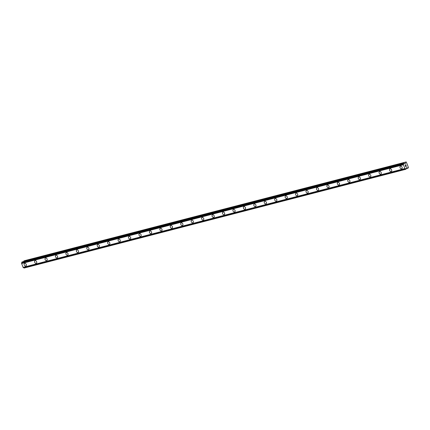 <?xml version="1.0" encoding="UTF-8"?>
<svg xmlns="http://www.w3.org/2000/svg" width="430" height="430" viewBox="0 0 430 430"><rect width="100%" height="100%" fill="white"/><g stroke="black" fill="none" stroke-linecap="round" stroke-linejoin="round"><path stroke-width="0.64" d="M25.902 265.95A1.43 1.01 61.7 0 1 25.741 266.014A1.43 1.01 61.7 0 1 24.279 265.063A1.43 1.01 61.7 0 1 24.548 263.434A1.43 1.01 61.7 0 1 24.709 263.37A1.43 1.01 61.7 0 1 26.171 264.321A1.43 1.01 61.7 0 1 25.902 265.95A1.43 1.01 61.7 0 1 25.741 266.014A1.43 1.01 61.7 0 1 24.279 265.063A1.43 1.01 61.7 0 1 24.548 263.434M36.346 263.251A1.43 1.01 61.7 0 1 36.179 263.31A1.43 1.01 61.7 0 1 34.717 262.359A1.43 1.01 61.7 0 1 34.986 260.736A1.43 1.01 61.7 0 1 35.147 260.671A1.43 1.01 61.7 0 1 36.609 261.623A1.43 1.01 61.7 0 1 36.346 263.251A1.43 1.01 61.7 0 1 36.179 263.316A1.43 1.01 61.7 0 1 34.717 262.364A1.43 1.01 61.7 0 1 34.986 260.736M46.784 260.548A1.43 1.01 61.7 0 1 46.623 260.612A1.43 1.01 61.7 0 1 45.161 259.661A1.43 1.01 61.7 0 1 45.429 258.032A1.43 1.01 61.7 0 1 45.591 257.968A1.43 1.01 61.7 0 1 47.053 258.919A1.43 1.01 61.7 0 1 46.784 260.548A1.43 1.01 61.7 0 1 46.617 260.612A1.43 1.01 61.7 0 1 45.161 259.661A1.43 1.01 61.7 0 1 45.424 258.032M57.222 257.844A1.43 1.01 61.7 0 1 57.061 257.909A1.43 1.01 61.7 0 1 55.599 256.957A1.43 1.01 61.7 0 1 55.868 255.334A1.43 1.01 61.7 0 1 56.029 255.269A1.43 1.01 61.7 0 1 57.491 256.221A1.43 1.01 61.7 0 1 57.222 257.849A1.43 1.01 61.7 0 1 57.061 257.909A1.43 1.01 61.7 0 1 55.599 256.957A1.43 1.01 61.7 0 1 55.868 255.334M67.666 255.146A1.43 1.01 61.7 0 1 67.499 255.21A1.43 1.01 61.7 0 1 66.037 254.259A1.43 1.01 61.7 0 1 66.306 252.63A1.43 1.01 61.7 0 1 66.467 252.566A1.43 1.01 61.7 0 1 67.929 253.517A1.43 1.01 61.7 0 1 67.66 255.146A1.43 1.01 61.7 0 1 67.499 255.21A1.43 1.01 61.7 0 1 66.037 254.259A1.43 1.01 61.7 0 1 66.306 252.63M78.104 252.442A1.43 1.01 61.7 0 1 77.943 252.507A1.43 1.01 61.7 0 1 76.481 251.555A1.43 1.01 61.7 0 1 76.744 249.927A1.43 1.01 61.7 0 1 76.911 249.868A1.43 1.01 61.7 0 1 78.373 250.819A1.43 1.01 61.7 0 1 78.104 252.448A1.43 1.01 61.7 0 1 77.938 252.507A1.43 1.01 61.7 0 1 76.481 251.555A1.43 1.01 61.7 0 1 76.744 249.932M88.542 249.744A1.43 1.01 61.7 0 1 88.381 249.808A1.43 1.01 61.7 0 1 86.919 248.857A1.43 1.01 61.7 0 1 87.188 247.228A1.43 1.01 61.7 0 1 87.349 247.164A1.43 1.01 61.7 0 1 88.811 248.115A1.43 1.01 61.7 0 1 88.542 249.744A1.43 1.01 61.7 0 1 88.381 249.808A1.43 1.01 61.7 0 1 86.919 248.857A1.43 1.01 61.7 0 1 87.188 247.228M98.986 247.04A1.43 1.01 61.7 0 1 98.819 247.105A1.43 1.01 61.7 0 1 97.357 246.153A1.43 1.01 61.7 0 1 97.626 244.525A1.43 1.01 61.7 0 1 97.787 244.466A1.43 1.01 61.7 0 1 99.249 245.417A1.43 1.01 61.7 0 1 98.981 247.04A1.43 1.01 61.7 0 1 98.819 247.105A1.43 1.01 61.7 0 1 97.357 246.153A1.43 1.01 61.7 0 1 97.626 244.525M109.424 244.342A1.43 1.01 61.7 0 1 109.258 244.407A1.43 1.01 61.7 0 1 107.801 243.455A1.43 1.01 61.7 0 1 108.064 241.827A1.43 1.01 61.7 0 1 108.231 241.762A1.43 1.01 61.7 0 1 109.688 242.713A1.43 1.01 61.7 0 1 109.424 244.342A1.43 1.01 61.7 0 1 109.258 244.407A1.43 1.01 61.7 0 1 107.796 243.455A1.43 1.01 61.7 0 1 108.064 241.827M119.862 241.638A1.43 1.01 61.7 0 1 119.701 241.703A1.43 1.01 61.7 0 1 118.239 240.752A1.43 1.01 61.7 0 1 118.508 239.123A1.43 1.01 61.7 0 1 118.669 239.064A1.43 1.01 61.7 0 1 120.131 240.01A1.43 1.01 61.7 0 1 119.862 241.638A1.43 1.01 61.7 0 1 119.701 241.703A1.43 1.01 61.7 0 1 118.239 240.752A1.43 1.01 61.7 0 1 118.508 239.123M130.301 238.94A1.43 1.01 61.7 0 1 130.139 239.005A1.43 1.01 61.7 0 1 128.678 238.053A1.43 1.01 61.7 0 1 128.946 236.425A1.43 1.01 61.7 0 1 129.107 236.36A1.43 1.01 61.7 0 1 130.569 237.312A1.43 1.01 61.7 0 1 130.301 238.94A1.43 1.01 61.7 0 1 130.139 239.005A1.43 1.01 61.7 0 1 128.678 238.053A1.43 1.01 61.7 0 1 128.946 236.425M140.744 236.237A1.43 1.01 61.7 0 1 140.578 236.301A1.43 1.01 61.7 0 1 139.121 235.35A1.43 1.01 61.7 0 1 139.385 233.721A1.43 1.01 61.7 0 1 139.551 233.657A1.43 1.01 61.7 0 1 141.008 234.608A1.43 1.01 61.7 0 1 140.744 236.237A1.43 1.01 61.7 0 1 140.578 236.301A1.43 1.01 61.7 0 1 139.116 235.35A1.43 1.01 61.7 0 1 139.385 233.721M151.183 233.538A1.43 1.01 61.7 0 1 151.021 233.603A1.43 1.01 61.7 0 1 149.559 232.651A1.43 1.01 61.7 0 1 149.828 231.023A1.43 1.01 61.7 0 1 149.989 230.958A1.43 1.01 61.7 0 1 151.451 231.91A1.43 1.01 61.7 0 1 151.183 233.538A1.43 1.01 61.7 0 1 151.021 233.603A1.43 1.01 61.7 0 1 149.559 232.651A1.43 1.01 61.7 0 1 149.823 231.023M161.621 230.835A1.43 1.01 61.7 0 1 161.46 230.899A1.43 1.01 61.7 0 1 159.998 229.948A1.43 1.01 61.7 0 1 160.266 228.319A1.43 1.01 61.7 0 1 160.428 228.255A1.43 1.01 61.7 0 1 161.89 229.206A1.43 1.01 61.7 0 1 161.621 230.835A1.43 1.01 61.7 0 1 161.46 230.899A1.43 1.01 61.7 0 1 159.998 229.948A1.43 1.01 61.7 0 1 160.266 228.319M172.064 228.136A1.43 1.01 61.7 0 1 171.898 228.201A1.43 1.01 61.7 0 1 170.436 227.25A1.43 1.01 61.7 0 1 170.705 225.621A1.43 1.01 61.7 0 1 170.866 225.556A1.43 1.01 61.7 0 1 172.328 226.508A1.43 1.01 61.7 0 1 172.064 228.136A1.43 1.01 61.7 0 1 171.898 228.201A1.43 1.01 61.7 0 1 170.436 227.25A1.43 1.01 61.7 0 1 170.705 225.621M182.503 225.433A1.43 1.01 61.7 0 1 182.341 225.497A1.43 1.01 61.7 0 1 180.879 224.546A1.43 1.01 61.7 0 1 181.148 222.917A1.43 1.01 61.7 0 1 181.309 222.853A1.43 1.01 61.7 0 1 182.772 223.804A1.43 1.01 61.7 0 1 182.503 225.433A1.43 1.01 61.7 0 1 182.336 225.497A1.43 1.01 61.7 0 1 180.879 224.546A1.43 1.01 61.7 0 1 181.143 222.917M192.941 222.735A1.43 1.01 61.7 0 1 192.78 222.794A1.43 1.01 61.7 0 1 191.318 221.842A1.43 1.01 61.7 0 1 191.587 220.219A1.43 1.01 61.7 0 1 191.748 220.155A1.43 1.01 61.7 0 1 193.21 221.106A1.43 1.01 61.7 0 1 192.941 222.735A1.43 1.01 61.7 0 1 192.78 222.799A1.43 1.01 61.7 0 1 191.318 221.848A1.43 1.01 61.7 0 1 191.587 220.219M203.385 220.031A1.43 1.01 61.7 0 1 203.218 220.095A1.43 1.01 61.7 0 1 201.756 219.144A1.43 1.01 61.7 0 1 202.025 217.516A1.43 1.01 61.7 0 1 202.186 217.451A1.43 1.01 61.7 0 1 203.648 218.402A1.43 1.01 61.7 0 1 203.379 220.031A1.43 1.01 61.7 0 1 203.218 220.095A1.43 1.01 61.7 0 1 201.756 219.144A1.43 1.01 61.7 0 1 202.025 217.516M213.823 217.327A1.43 1.01 61.7 0 1 213.662 217.392A1.43 1.01 61.7 0 1 212.2 216.44A1.43 1.01 61.7 0 1 212.463 214.817A1.43 1.01 61.7 0 1 212.63 214.753A1.43 1.01 61.7 0 1 214.092 215.704A1.43 1.01 61.7 0 1 213.823 217.333A1.43 1.01 61.7 0 1 213.656 217.392A1.43 1.01 61.7 0 1 212.2 216.44A1.43 1.01 61.7 0 1 212.463 214.817M224.261 214.629A1.43 1.01 61.7 0 1 224.1 214.694A1.43 1.01 61.7 0 1 222.638 213.742A1.43 1.01 61.7 0 1 222.907 212.114A1.43 1.01 61.7 0 1 223.068 212.049A1.43 1.01 61.7 0 1 224.53 213A1.43 1.01 61.7 0 1 224.261 214.629A1.43 1.01 61.7 0 1 224.1 214.694A1.43 1.01 61.7 0 1 222.638 213.742A1.43 1.01 61.7 0 1 222.907 212.114M234.705 211.925A1.43 1.01 61.7 0 1 234.538 211.99A1.43 1.01 61.7 0 1 233.076 211.039A1.43 1.01 61.7 0 1 233.345 209.41A1.43 1.01 61.7 0 1 233.506 209.351A1.43 1.01 61.7 0 1 234.968 210.302A1.43 1.01 61.7 0 1 234.699 211.931A1.43 1.01 61.7 0 1 234.538 211.99A1.43 1.01 61.7 0 1 233.076 211.039A1.43 1.01 61.7 0 1 233.345 209.415M245.143 209.227A1.43 1.01 61.7 0 1 244.982 209.292A1.43 1.01 61.7 0 1 243.52 208.34A1.43 1.01 61.7 0 1 243.783 206.712A1.43 1.01 61.7 0 1 243.95 206.647A1.43 1.01 61.7 0 1 245.406 207.599A1.43 1.01 61.7 0 1 245.143 209.227A1.43 1.01 61.7 0 1 244.976 209.292A1.43 1.01 61.7 0 1 243.514 208.34A1.43 1.01 61.7 0 1 243.783 206.712M255.581 206.524A1.43 1.01 61.7 0 1 255.42 206.588A1.43 1.01 61.7 0 1 253.958 205.637A1.43 1.01 61.7 0 1 254.227 204.008A1.43 1.01 61.7 0 1 254.388 203.949A1.43 1.01 61.7 0 1 255.85 204.9A1.43 1.01 61.7 0 1 255.581 206.524A1.43 1.01 61.7 0 1 255.42 206.588A1.43 1.01 61.7 0 1 253.958 205.637A1.43 1.01 61.7 0 1 254.227 204.008M266.019 203.825A1.43 1.01 61.7 0 1 265.858 203.89A1.43 1.01 61.7 0 1 264.396 202.939A1.43 1.01 61.7 0 1 264.665 201.31A1.43 1.01 61.7 0 1 264.826 201.245A1.43 1.01 61.7 0 1 266.288 202.197A1.43 1.01 61.7 0 1 266.019 203.825A1.43 1.01 61.7 0 1 265.858 203.89A1.43 1.01 61.7 0 1 264.396 202.939A1.43 1.01 61.7 0 1 264.665 201.31M276.463 201.122A1.43 1.01 61.7 0 1 276.296 201.186A1.43 1.01 61.7 0 1 274.84 200.235A1.43 1.01 61.7 0 1 275.103 198.606A1.43 1.01 61.7 0 1 275.27 198.547A1.43 1.01 61.7 0 1 276.726 199.499A1.43 1.01 61.7 0 1 276.463 201.122A1.43 1.01 61.7 0 1 276.296 201.186A1.43 1.01 61.7 0 1 274.834 200.235A1.43 1.01 61.7 0 1 275.103 198.606M286.901 198.424A1.43 1.01 61.7 0 1 286.74 198.488A1.43 1.01 61.7 0 1 285.278 197.537A1.43 1.01 61.7 0 1 285.547 195.908A1.43 1.01 61.7 0 1 285.708 195.844A1.43 1.01 61.7 0 1 287.17 196.795A1.43 1.01 61.7 0 1 286.901 198.424A1.43 1.01 61.7 0 1 286.74 198.488A1.43 1.01 61.7 0 1 285.278 197.537A1.43 1.01 61.7 0 1 285.541 195.908M297.34 195.72A1.43 1.01 61.7 0 1 297.178 195.784A1.43 1.01 61.7 0 1 295.716 194.833A1.43 1.01 61.7 0 1 295.985 193.204A1.43 1.01 61.7 0 1 296.146 193.14A1.43 1.01 61.7 0 1 297.608 194.091A1.43 1.01 61.7 0 1 297.34 195.72A1.43 1.01 61.7 0 1 297.178 195.784A1.43 1.01 61.7 0 1 295.716 194.833A1.43 1.01 61.7 0 1 295.985 193.204M307.783 193.022A1.43 1.01 61.7 0 1 307.617 193.086A1.43 1.01 61.7 0 1 306.155 192.135A1.43 1.01 61.7 0 1 306.423 190.506A1.43 1.01 61.7 0 1 306.585 190.442A1.43 1.01 61.7 0 1 308.047 191.393A1.43 1.01 61.7 0 1 307.783 193.022A1.43 1.01 61.7 0 1 307.617 193.086A1.43 1.01 61.7 0 1 306.155 192.135A1.43 1.01 61.7 0 1 306.423 190.506M318.221 190.318A1.43 1.01 61.7 0 1 318.06 190.382A1.43 1.01 61.7 0 1 316.598 189.431A1.43 1.01 61.7 0 1 316.867 187.802A1.43 1.01 61.7 0 1 317.028 187.738A1.43 1.01 61.7 0 1 318.49 188.689A1.43 1.01 61.7 0 1 318.221 190.318A1.43 1.01 61.7 0 1 318.055 190.382A1.43 1.01 61.7 0 1 316.598 189.431A1.43 1.01 61.7 0 1 316.862 187.802M328.66 187.62A1.43 1.01 61.7 0 1 328.498 187.684A1.43 1.01 61.7 0 1 327.036 186.733A1.43 1.01 61.7 0 1 327.305 185.104A1.43 1.01 61.7 0 1 327.466 185.04A1.43 1.01 61.7 0 1 328.928 185.991A1.43 1.01 61.7 0 1 328.66 187.62A1.43 1.01 61.7 0 1 328.498 187.684A1.43 1.01 61.7 0 1 327.036 186.733A1.43 1.01 61.7 0 1 327.305 185.104M339.103 184.916A1.43 1.01 61.7 0 1 338.937 184.981A1.43 1.01 61.7 0 1 337.475 184.029A1.43 1.01 61.7 0 1 337.743 182.401A1.43 1.01 61.7 0 1 337.905 182.336A1.43 1.01 61.7 0 1 339.367 183.287A1.43 1.01 61.7 0 1 339.098 184.916A1.43 1.01 61.7 0 1 338.937 184.981A1.43 1.01 61.7 0 1 337.475 184.029A1.43 1.01 61.7 0 1 337.743 182.401M349.542 182.218A1.43 1.01 61.7 0 1 349.38 182.277A1.43 1.01 61.7 0 1 347.918 181.326A1.43 1.01 61.7 0 1 348.182 179.702A1.43 1.01 61.7 0 1 348.348 179.638A1.43 1.01 61.7 0 1 349.81 180.589A1.43 1.01 61.7 0 1 349.542 182.218A1.43 1.01 61.7 0 1 349.375 182.282A1.43 1.01 61.7 0 1 347.918 181.331A1.43 1.01 61.7 0 1 348.182 179.702M359.98 179.514A1.43 1.01 61.7 0 1 359.819 179.579A1.43 1.01 61.7 0 1 358.357 178.627A1.43 1.01 61.7 0 1 358.625 176.999A1.43 1.01 61.7 0 1 358.787 176.934A1.43 1.01 61.7 0 1 360.249 177.886A1.43 1.01 61.7 0 1 359.98 179.514A1.43 1.01 61.7 0 1 359.819 179.579A1.43 1.01 61.7 0 1 358.357 178.627A1.43 1.01 61.7 0 1 358.625 176.999M370.423 176.816A1.43 1.01 61.7 0 1 370.257 176.875A1.43 1.01 61.7 0 1 368.795 175.924A1.43 1.01 61.7 0 1 369.064 174.3A1.43 1.01 61.7 0 1 369.225 174.236A1.43 1.01 61.7 0 1 370.687 175.187A1.43 1.01 61.7 0 1 370.418 176.816A1.43 1.01 61.7 0 1 370.257 176.875A1.43 1.01 61.7 0 1 368.795 175.924A1.43 1.01 61.7 0 1 369.064 174.3M380.862 174.112A1.43 1.01 61.7 0 1 380.7 174.177A1.43 1.01 61.7 0 1 379.238 173.225A1.43 1.01 61.7 0 1 379.502 171.597A1.43 1.01 61.7 0 1 379.668 171.532A1.43 1.01 61.7 0 1 381.13 172.484A1.43 1.01 61.7 0 1 380.862 174.112A1.43 1.01 61.7 0 1 380.695 174.177A1.43 1.01 61.7 0 1 379.233 173.225A1.43 1.01 61.7 0 1 379.502 171.597M391.3 171.414A1.43 1.01 61.7 0 1 391.139 171.473A1.43 1.01 61.7 0 1 389.677 170.522A1.43 1.01 61.7 0 1 389.945 168.899A1.43 1.01 61.7 0 1 390.107 168.834A1.43 1.01 61.7 0 1 391.569 169.785A1.43 1.01 61.7 0 1 391.3 171.414A1.43 1.01 61.7 0 1 391.139 171.473A1.43 1.01 61.7 0 1 389.677 170.522A1.43 1.01 61.7 0 1 389.945 168.893M401.744 168.71A1.43 1.01 61.7 0 1 401.577 168.775A1.43 1.01 61.7 0 1 400.115 167.824A1.43 1.01 61.7 0 1 400.384 166.195A1.43 1.01 61.7 0 1 400.545 166.13A1.43 1.01 61.7 0 1 402.007 167.082A1.43 1.01 61.7 0 1 401.738 168.71A1.43 1.01 61.7 0 1 401.577 168.775A1.43 1.01 61.7 0 1 400.115 167.824A1.43 1.01 61.7 0 1 400.384 166.195M405.705 166.598L405.974 166.453L405.705 166.598L405.512 166.093L405.705 166.598M405.974 166.453L405.909 166.157M406.28 166.286L406.081 165.781L406.35 166.329L405.689 166.684L405.512 166.093M405.689 166.684L406.35 166.329L406.124 165.76M405.442 165.652L405.28 165.045M405.544 165.131L405.898 165.308L405.544 165.131M405.898 165.308L405.689 164.771L405.898 165.308M405.689 164.771L405.995 165.421L405.307 165.115L405.339 165.572L405.382 165.125M405.995 165.421L405.732 164.749M405.49 168.99A0.559 0.387 -104.5 0 0 404.952 168.662L403.362 164.577A0.559 0.387 -104.5 0 0 403.501 163.884L403.619 163.309L404.286 163.464A0.559 0.387 -104.5 0 0 404.823 163.787L405.296 163.685L405.592 162.244L406.334 162.083L408.5 167.635L407.914 168.195L406.791 167.517L406.414 167.877A0.559 0.387 -104.5 0 0 406.275 168.565L405.941 169.259L405.49 168.99L23.688 267.772L24.139 268.041L405.941 169.259M23.263 267.417A0.559 0.387 -104.5 0 1 23.688 267.772M403.834 163.196L22.032 261.977L21.699 262.671A0.559 0.387 -104.5 0 1 21.559 263.359L23.15 267.449L404.952 168.662M406.124 161.959L24.322 260.741L23.682 261.553M405.592 162.244L23.79 261.031M405.296 163.685L404.845 163.803M403.619 163.309L21.817 262.096M403.501 163.884L21.699 262.671M403.362 164.577L21.559 263.359M403.302 164.776L21.5 263.563M404.786 168.581L22.983 267.369M407.914 168.195L406.259 168.619"/></g></svg>
